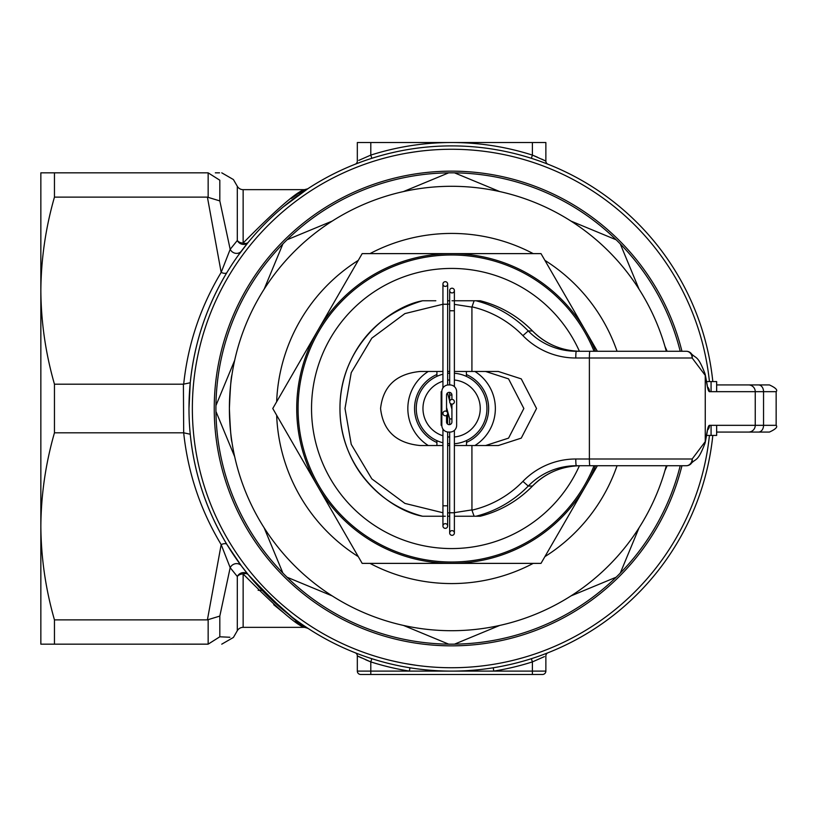 <?xml version="1.0" encoding="UTF-8"?>
<svg xmlns="http://www.w3.org/2000/svg" width="817" height="817" viewBox="0 0 817 817"><rect width="100%" height="100%" fill="white"/><g stroke="black" fill="none" stroke-linecap="round" stroke-linejoin="round"><path stroke-width="1.23" d="M537.474 157.211L532.398 155.097L531.377 158.304L534.328 159.264M40.85 203.259L40.85 290.668L40.85 203.259M183.682 384.204C187.93 344.171 200.431 306.906 221.172 272.398L207.406 197.132L54.453 197.132L54.453 172.826L40.85 172.826L40.85 644.174L54.453 644.174L54.453 619.868L207.406 619.868L221.172 544.602C200.431 510.094 187.93 472.829 183.682 432.796L183.406 384.194L190.249 382.754L188.982 408.5A262.604 262.604 0 0 1 438.106 146.243A262.604 262.604 0 0 1 712.812 381.57A262.604 262.604 0 0 0 438.106 146.243A262.604 262.604 0 0 0 188.982 408.5A262.604 262.604 0 0 0 438.106 670.757A262.604 262.604 0 0 0 712.812 435.43A262.604 262.604 0 0 1 438.106 670.757A262.604 262.604 0 0 1 188.982 408.5M207.406 197.132L219.814 200.911L230.18 249.328L237.308 240.494L237.308 186.296A6.73 6.73 0 0 0 243.139 189.656L304.414 189.656L298.348 193.619M243.139 627.344L304.414 627.344C296.673 625.281 276.248 607.491 243.139 573.963L243.139 627.344A6.73 6.73 0 0 0 237.308 630.704L237.308 576.506L230.18 567.672L219.814 616.089L207.406 619.868M681.95 465.731A237.359 237.359 0 0 1 214.238 408.5A237.359 237.359 0 0 1 681.95 351.269M297.296 194.323L291.373 198.46M291.955 617.009L262.094 590.303L258.141 590.303M398.859 151.237L400.401 150.931M427.771 146.978L430.314 146.754M545.245 163.165L547.993 164.227A3.37 3.37 0 0 1 545.868 161.092L544.745 160.551M360.185 162.317L355.191 164.227A3.37 3.37 0 0 0 357.325 161.092L357.325 142.526L370.795 142.526L370.795 155.097L371.817 158.304M283.53 206.721L308.101 188.564M243.139 189.656L243.139 243.037A6.73 5.096 -0 0 1 237.308 240.494A6.73 6.27 -140.7 0 0 248.348 242.21L238.145 255.527M241.403 251.085A6.73 6.107 -143.2 0 1 230.18 249.328L221.172 272.398A6.73 2.982 -148.8 0 0 226.932 272.521C206.497 306.528 194.262 343.273 190.249 382.754M358.786 160.387L370.795 155.097A265.974 265.974 0 0 1 532.398 155.097L532.398 142.526L370.795 142.526M183.682 432.796L190.249 434.246C194.262 473.727 206.497 510.472 226.932 544.479L241.403 565.915L248.348 574.79C280.834 608.645 300.748 626.527 308.101 628.436C300.748 626.527 280.834 608.645 248.348 574.79A6.73 4.483 -39.3 0 0 243.139 573.963A6.73 5.096 0 0 0 237.308 576.506A6.73 6.27 -39.3 0 1 248.348 574.79M543.009 654.683L547.993 652.773A3.37 3.37 0 0 0 545.868 655.908L545.868 671.104A3.37 3.37 0 0 1 542.498 674.474L360.695 674.474A3.37 3.37 0 0 1 357.325 671.104L357.325 655.908L358.449 656.449M357.938 653.835L355.191 652.773A3.37 3.37 0 0 1 357.325 655.908L370.795 661.903L370.795 671.104L409.409 671.104A265.974 265.974 0 0 1 370.795 661.903L365.71 659.789M368.855 657.736L371.817 658.696L370.795 661.903M510.615 664.384L501.597 666.304M473.043 670.226L467.11 670.645M208.151 197.101L208.151 172.847L219.814 180.21C237.778 179.362 237.778 179.362 219.814 180.21L219.814 200.911M208.151 172.847L207.406 172.826C226.329 172.826 226.329 172.826 207.406 172.826L54.453 172.826M183.406 384.194L54.453 384.194L54.453 432.806L183.406 432.806M54.453 644.174L208.151 644.153L208.151 619.899M273.715 604.713L283.142 612.382M295.519 621.451L298.225 623.3M229.904 637.26L219.814 636.79C237.778 637.638 237.778 637.638 219.814 636.79L208.151 644.153M207.406 644.174C226.329 644.174 226.329 644.174 207.406 644.174M54.453 432.806C45.609 463.658 41.075 494.826 40.85 526.332C41.085 557.909 45.619 589.088 54.453 619.868M241.403 565.915A6.73 6.107 -36.8 0 0 230.18 567.672L221.172 544.602A6.73 2.982 -31.2 0 1 226.932 544.479M248.348 242.21A6.73 4.483 -140.7 0 1 243.139 243.037C276.187 209.55 296.622 191.76 304.414 189.656L307.713 188.819M54.453 384.194C45.609 353.342 41.075 322.174 40.85 290.668C41.085 259.091 45.619 227.912 54.453 197.132M219.548 172.826L215.331 172.826M415.873 151.727L406.682 153.177M425.565 150.573L423.42 150.798M423.42 147.407L425.565 147.183M418.498 151.38L411.319 152.411M385.675 157.783L381.876 158.815M401.688 154.107L398.645 154.719M389.954 153.228L395.653 151.921M515.129 659.83L522.87 657.746M513.525 660.238L518.672 658.911M396.939 661.913L403.445 663.23M405.048 663.527L417.334 665.467M390.965 660.555L399.799 662.516M410.543 664.466L413.382 664.905M534.083 674.474L527.343 674.474M375.84 674.474L369.11 674.474M544.408 656.613L532.398 661.903A265.974 265.974 0 0 1 493.785 671.104L409.409 671.104L409.94 667.785M358.826 656.633L361.482 657.899M532.398 142.526L545.868 142.526L545.868 161.092L532.398 155.097M544.357 160.367L541.702 159.101M493.243 667.785L493.785 671.104L532.398 671.104L532.398 661.903L531.377 658.696M666.049 466.67L666.304 465.731A222.204 222.204 0 0 1 229.393 408.5C230.241 428.945 231.099 440.169 231.957 442.171M666.304 465.731A222.204 222.204 0 0 1 229.393 408.5A222.204 222.204 0 0 1 666.304 351.269L666.049 350.33M264.157 527.843L282.886 573.054A235.674 235.674 0 0 1 454.528 172.847A235.674 235.674 0 0 1 680.214 351.269M229.393 408.5C230.241 388.044 231.099 376.821 231.957 374.829M570.94 595.93L616.151 577.211A235.674 235.674 0 0 1 282.886 573.054M680.214 465.731A235.674 235.674 0 0 1 616.151 577.211M620.297 573.054L639.027 527.843M639.027 289.157L620.297 243.946M616.151 239.79L570.94 221.07M499.738 191.576L454.528 172.847M448.666 172.847L403.445 191.576M332.243 221.07L287.033 239.79M282.886 243.946L264.157 289.157M234.663 360.358L215.943 405.569M215.943 411.431L234.663 456.642M287.033 577.211L332.243 595.93M454.528 644.153L499.738 625.424M403.445 625.424L448.666 644.153M667.132 351.269A20.2 20.2 0 0 1 664.915 346.285A20.2 20.2 0 0 0 667.132 351.269L664.967 346.469L667.132 351.269M664.915 470.715A20.2 20.2 0 0 1 667.132 465.731L664.967 470.521L667.132 465.731A20.2 20.2 0 0 0 664.915 470.715M466.405 445.531L466.742 440.445M466.405 376.402L466.405 371.469M436.911 445.531L436.911 440.659L436.911 445.531M436.911 376.341L436.911 371.469L436.911 376.341M428.271 445.531A43.771 43.771 0 0 1 428.271 371.469M436.911 374.503A37.031 37.031 0 0 0 436.911 442.497M594.051 465.731A153.525 153.525 0 0 1 298.072 408.5A153.525 153.525 0 0 1 594.051 351.269M597.38 465.731L541.007 563.373L362.176 563.373L272.766 408.5L362.176 253.627L541.007 253.627L597.38 351.269M595.501 465.731A154.873 154.873 0 0 1 317.476 485.931A154.873 154.873 0 0 1 451.597 253.627A154.873 154.873 0 0 1 595.501 351.269M474.922 371.469A43.771 43.771 0 0 1 474.922 445.531M466.405 442.446A37.031 37.031 0 0 0 466.405 374.554M454.385 436.983A28.615 28.615 0 0 0 454.385 380.017M454.385 373.257A35.356 35.356 0 0 1 486.942 408.5A35.356 35.356 0 0 1 454.385 443.743M449.677 379.946A28.615 28.615 0 0 0 447.655 380.16M442.937 381.222A28.615 28.615 0 0 0 442.937 435.778M447.655 436.84A28.615 28.615 0 0 0 449.677 437.054M449.677 443.794A35.356 35.356 0 0 1 447.655 443.631M442.937 442.773A35.356 35.356 0 0 1 442.937 374.227M447.655 373.369A35.356 35.356 0 0 1 449.677 373.206M762.567 384.93L716.652 384.93L762.567 384.93M452.026 300.768L474.115 300.768L471.92 307.1L471.92 371.469L498.319 371.469L521.256 378.874L536.544 408.5L521.256 438.126L498.319 445.531L471.92 445.531L471.95 510.165A104.372 104.045 -90 0 0 522.921 481.366A74.071 73.836 90 0 1 575.781 459.001L692.152 459.001A6.73 5.515 51.9 0 1 690.794 463.964A6.73 5.515 51.9 0 1 690.416 464.301A6.73 5.515 51.9 0 1 690.069 464.546M690.069 352.454A6.73 5.515 128.1 0 1 690.416 352.699A6.73 5.515 128.1 0 1 690.794 353.036A6.73 5.515 128.1 0 1 692.152 357.999L575.781 357.999A74.071 73.836 90 0 1 522.921 335.634A104.372 104.045 -90 0 0 471.95 306.835M769.277 384.93L716.652 384.93L769.277 384.93M716.652 432.07L769.42 432.07L716.652 432.07M442.937 445.531L420.132 445.531C396.265 443.182 383.081 430.835 380.569 408.5C383.081 386.165 396.265 373.818 420.132 371.469L442.937 371.469M467.365 300.768L454.385 300.768M467.365 516.232L454.385 516.232L454.385 532.97A2.359 2.359 0 0 1 452.026 535.329A2.359 2.359 0 0 1 449.677 532.97A2.359 2.359 0 0 1 452.026 530.621A2.359 2.359 0 0 1 454.385 532.97A2.359 2.359 0 0 0 452.026 530.621M485.625 445.531L508.562 438.126L523.85 408.5L508.562 378.874L485.625 371.469M471.92 445.531L454.385 445.531M449.677 445.531L447.655 445.531M447.655 371.469L449.677 371.469M454.385 371.469L471.92 371.469M435.818 516.232L442.937 516.232M447.655 516.232L449.677 516.232M449.677 300.768L447.655 300.768L447.655 284.04A2.359 2.359 0 0 1 445.296 286.399A2.359 2.359 0 0 1 442.937 284.04A2.359 2.359 0 0 1 445.296 281.691A2.359 2.359 0 0 1 447.655 284.04A2.359 2.359 0 0 1 445.296 286.399A2.359 2.359 0 0 1 442.937 284.04A2.359 2.359 0 0 1 445.296 281.691A2.359 2.359 0 0 1 447.655 284.04A2.359 2.359 0 0 1 445.296 286.399M445.296 516.232L422.573 516.232C389.515 510.37 339.535 469.979 339.974 408.5C339.535 347.021 389.515 306.63 422.573 300.768L435.818 300.768M476.005 516.232L480.243 516.232A111.102 110.755 -90 0 0 532.48 486.064L528.252 486.064A111.102 110.755 90 0 1 476.005 516.232L454.385 516.232M594.153 351.269L580.55 351.269A67.331 67.127 90 0 1 532.48 330.936L532.51 330.946C517.866 316.046 500.443 305.987 480.243 300.768L476.005 300.768A111.102 110.755 90 0 1 528.252 330.936L532.48 330.936A111.102 110.755 -90 0 0 480.243 300.768L467.416 300.768M616.386 465.731L686.26 465.731A6.73 5.893 90 0 0 692.152 459.001L705.255 441.609A6.73 6.199 10.7 0 1 705.163 442.855C697.381 463.188 696.074 457.53 690.416 464.301A6.73 6.73 0 0 1 686.26 465.731L576.312 465.731A67.331 67.127 -90 0 0 528.252 486.064L522.921 481.366M686.26 351.269A6.73 6.73 0 0 1 690.416 352.699C696.074 359.47 697.381 353.812 705.163 374.145A6.73 6.199 169.3 0 1 705.255 375.391L692.152 357.999A6.73 5.893 90 0 0 686.26 351.269L589.915 351.269A6.73 0.531 90 0 0 589.384 357.999L589.384 459.001A6.73 0.531 90 0 0 589.915 465.731M522.921 335.634L528.252 330.936A67.331 67.127 -90 0 0 576.312 351.269L589.915 351.269M422.573 300.768L422.573 300.768C385.777 311.685 360.634 334.398 347.133 368.886C340.658 386.329 338.565 404.313 340.863 422.828C343.283 441.139 349.717 457.816 360.154 472.849C375.973 494.898 396.776 509.369 422.573 516.232L422.573 516.232M474.115 300.768L476.005 300.768M426.127 516.232L435.767 516.232M467.416 516.232L480.243 516.232C500.443 511.023 517.866 500.954 532.51 486.054L532.48 486.064A67.331 67.127 90 0 1 580.55 465.731C561.81 466.027 545.797 472.798 532.51 486.054L532.51 486.033M471.95 510.165L474.115 516.232M711.076 435.43L711.076 425.33L716.632 425.33L716.652 435.43L706.562 435.43M711.076 391.67L716.632 391.67L716.652 381.57L711.076 381.57L711.076 391.67M706.562 381.57L711.076 381.57M454.385 386.635L454.385 290.566A2.359 2.359 0 0 1 452.026 292.925A2.359 2.359 0 0 0 454.385 290.566A2.359 2.359 0 0 0 452.026 288.207A2.359 2.359 0 0 0 449.677 290.566A2.359 2.359 0 0 0 452.026 292.925A2.359 2.359 0 0 0 454.385 290.566A2.359 2.359 0 0 0 452.026 288.207A2.359 2.359 0 0 0 449.677 290.566L449.677 384.93M452.026 535.329A2.359 2.359 0 0 1 449.677 532.97L449.677 432.07M445.296 523.646A2.359 2.359 0 0 0 442.937 526.005A2.359 2.359 0 0 0 445.296 528.354A2.359 2.359 0 0 0 447.655 526.005A2.359 2.359 0 0 0 445.296 523.646A2.359 2.359 0 0 0 442.937 526.005A2.359 2.359 0 0 0 445.296 528.354A2.359 2.359 0 0 0 447.655 526.005A2.359 2.359 0 0 0 445.296 523.646A2.359 2.359 0 0 1 447.655 526.005A2.359 2.359 0 0 1 445.296 528.354M454.385 401.77A2.359 2.359 0 0 0 452.026 399.411A2.359 2.359 0 0 0 449.677 401.77A2.359 2.359 0 0 0 452.026 404.119A2.359 2.359 0 0 0 454.385 401.77M451.924 399.411L451.924 395.03L449.677 395.03L449.677 392.374M449.677 512.77L454.385 512.77L454.385 430.365M451.934 418.958L449.677 418.896L446.542 407.448M449.677 424.626L449.677 418.896M445.296 411.074A2.359 2.359 0 0 0 442.937 413.433A2.359 2.359 0 0 0 445.296 415.782A2.359 2.359 0 0 0 447.655 413.433A2.359 2.359 0 0 0 445.296 411.074M449.728 401.249L447.655 393.651L446.715 394.07M451.924 395.03A2.696 2.696 0 0 0 449.238 392.344A2.696 2.696 0 0 0 446.542 395.03L446.542 411.431M441.823 425.33L441.823 391.67A6.73 6.73 0 0 1 448.564 384.93L449.912 384.93A6.73 6.73 0 0 1 456.642 391.67L456.642 425.33A6.73 6.73 0 0 1 449.912 432.07L448.564 432.07A6.73 6.73 0 0 1 441.823 425.33L441.16 425.33L441.16 391.67L441.823 391.67M446.542 415.434L446.542 421.97A2.696 2.696 0 0 0 449.238 424.656A2.696 2.696 0 0 0 451.924 421.97L451.924 404.119M441.16 410.052L441.823 410.052M441.16 406.948L441.823 406.948M219.814 616.089L219.814 636.79M709.432 381.57A259.244 259.244 0 0 0 438.106 149.613A259.244 259.244 0 0 0 192.352 408.5A259.244 259.244 0 0 0 438.106 667.387A259.244 259.244 0 0 0 709.432 435.43M532.398 674.474L532.398 671.104L545.868 671.104M357.325 671.104L370.795 671.104L370.795 674.474M355.191 652.773A3.37 3.37 0 0 1 357.325 655.908M545.868 655.908A3.37 3.37 0 0 1 547.993 652.773M617.049 351.269A175.073 175.073 0 0 0 544.898 260.368M533.235 253.627A175.073 175.073 0 0 0 369.958 253.627M358.295 260.368A175.073 175.073 0 0 0 276.657 401.77M276.657 415.23A175.073 175.073 0 0 0 358.295 556.632M369.958 563.373A175.073 175.073 0 0 0 533.235 563.373M544.898 556.632A175.073 175.073 0 0 0 617.049 465.731M579.416 351.259A140.054 140.054 0 0 0 311.532 408.5A140.054 140.054 0 0 0 579.416 465.741M451.597 562.025A153.525 153.525 0 0 1 298.072 408.5A153.525 153.525 0 0 1 451.597 254.975M776.15 425.33L776.15 391.67L763.548 391.67L763.548 425.33L776.15 425.33C777.866 426.974 775.619 429.221 769.42 432.07M471.92 307.1L454.385 304.363M449.677 304.149L447.655 304.128M442.937 387.963L442.937 304.241L404.905 313.595L371.817 338.146L351.239 372.644L344.999 408.5L351.239 444.356L371.817 478.854L404.905 503.405L442.937 512.759M447.655 512.872L449.677 512.851M454.385 512.637L471.92 509.9M709.483 391.67A74.071 5.821 -90 0 1 707.246 385.971L705.255 375.391L705.255 441.609L707.246 431.029A74.071 5.821 -90 0 1 709.483 425.33L755.245 425.33L755.245 391.67L709.483 391.67A6.73 6.71 90 0 0 707.675 387.064M748.535 432.07A6.73 6.71 90 0 0 755.245 425.33L763.548 425.33A6.73 5.055 90 0 1 758.493 432.07M758.493 384.93A6.73 5.055 90 0 1 763.548 391.67L755.245 391.67A6.73 6.71 90 0 0 748.535 384.93M707.246 431.029A6.73 6.199 10.7 0 1 707.154 432.275L705.163 442.855M709.483 425.33A6.73 6.71 90 0 1 707.675 429.936M705.163 374.145L707.154 384.725A6.73 6.199 169.3 0 1 707.246 385.971M580.55 351.269C561.81 350.973 545.797 344.202 532.51 330.946L532.51 330.967M576.312 351.269A6.73 0.531 90 0 0 575.781 357.999M576.312 465.731A6.73 0.531 -90 0 1 575.781 459.001M454.385 310.766L449.677 310.766M442.937 284.04L442.937 304.241L447.655 304.241L447.655 284.04A2.359 2.359 0 0 0 445.296 281.691M442.937 526.005L442.937 505.805L447.655 505.805L447.655 432.009M446.542 420.163L447.655 420.163L447.655 413.433M454.385 290.566A2.359 2.359 0 0 0 452.026 288.207A2.359 2.359 0 0 1 454.385 290.566M237.308 186.296L233.417 179.556L221.754 172.826M237.308 630.704L233.417 637.444L221.754 644.174M304.414 627.344L307.713 628.181M776.15 391.67C777.866 390.026 775.619 387.779 769.42 384.93M707.154 432.275L707.481 429.875M707.154 384.725L707.481 387.125M716.652 425.33L716.652 435.43M716.652 391.67L716.652 381.57M442.937 505.805L442.937 429.037M447.655 424.146L447.655 420.163M447.655 505.805L447.655 526.005M447.655 393.661L447.655 392.854M447.655 384.991L447.655 304.241M451.924 409.276L450.32 403.384M454.385 512.77L454.385 532.97M449.677 395.03L449.677 401.77"/></g></svg>
